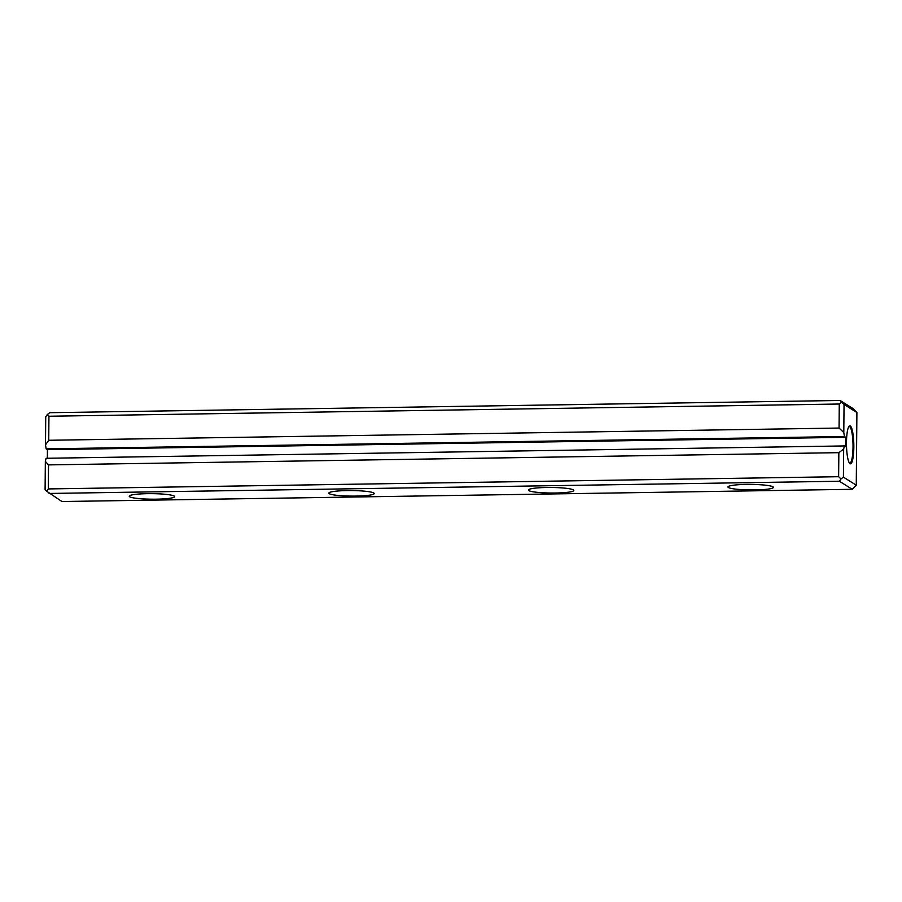<?xml version="1.0" encoding="UTF-8"?>
<svg xmlns="http://www.w3.org/2000/svg" width="902" height="902" viewBox="0 0 902 902"><rect width="100%" height="100%" fill="white"/><g stroke="black" fill="none" stroke-linecap="round" stroke-linejoin="round"><path stroke-width="1.35" d="M839.063 428.055L839.266 404.017L48.933 416.239L47.355 414.503L49.757 412.699L840.089 400.477L852.942 408.538L856.9 412.518L844.047 404.457L843.798 432.532L839.063 428.055L48.731 440.277L45.495 444.866L46.149 448.858L47.423 449.658L47.355 458.261M48.302 488.929L838.634 476.707L838.849 452.669L48.516 464.891L48.302 488.929L46.69 491.218L61.911 501.523L852.243 489.301L839.39 481.24L49.058 493.462M48.933 416.239L48.731 440.277M45.495 444.866L45.731 416.792L47.355 414.503M46.69 491.218L45.1 489.482L45.348 461.407L48.516 464.891M838.849 452.669L843.663 449.061L844.385 445.938L46.07 458.284L45.348 461.407M844.385 445.938L845.659 446.738L845.738 437.323L844.464 436.523L843.798 432.532M843.663 449.061L843.415 477.135L856.269 485.208L856.9 412.518M846.482 442.521A18.987 3.664 89.1 0 0 849.718 463.448A18.987 3.664 89.1 0 0 853.822 444.776A18.987 3.664 89.1 0 0 849.143 426.229A18.987 3.664 89.1 0 0 846.482 442.521M156.328 499.178A22.719 2.774 0.5 0 1 129.392 495.886A22.719 2.774 0.5 0 1 151.964 493.653A22.719 2.774 0.5 0 1 174.481 496.28A22.719 2.774 0.5 0 1 156.328 499.178M555.485 493.011A22.719 2.774 0.5 0 1 528.549 489.707A22.719 2.774 0.5 0 1 551.122 487.475A22.719 2.774 0.5 0 1 573.638 490.102A22.719 2.774 0.5 0 1 555.485 493.011M755.064 489.921A22.719 2.774 0.5 0 1 728.128 486.629A22.719 2.774 0.5 0 1 750.689 484.397A22.719 2.774 0.5 0 1 773.217 487.024A22.719 2.774 0.5 0 1 755.064 489.921M355.907 496.089A22.719 2.774 0.5 0 1 328.971 492.796A22.719 2.774 0.5 0 1 351.543 490.564A22.719 2.774 0.5 0 1 374.059 493.191A22.719 2.774 0.5 0 1 355.907 496.089M46.149 448.858L844.464 436.523M849.402 463.053A18.311 3.529 89.1 0 0 849.774 463.143A18.311 3.529 89.1 0 0 853.021 444.787A18.311 3.529 89.1 0 0 849.21 426.533A18.311 3.529 89.1 0 0 848.838 426.646M856.269 485.208L852.243 489.301M839.39 481.24L841.002 478.939L838.634 476.707M839.266 404.017L841.679 402.213L840.089 400.477M844.047 404.457L841.679 402.213M841.002 478.939L843.415 477.135M47.423 449.658L845.738 437.323"/></g></svg>
